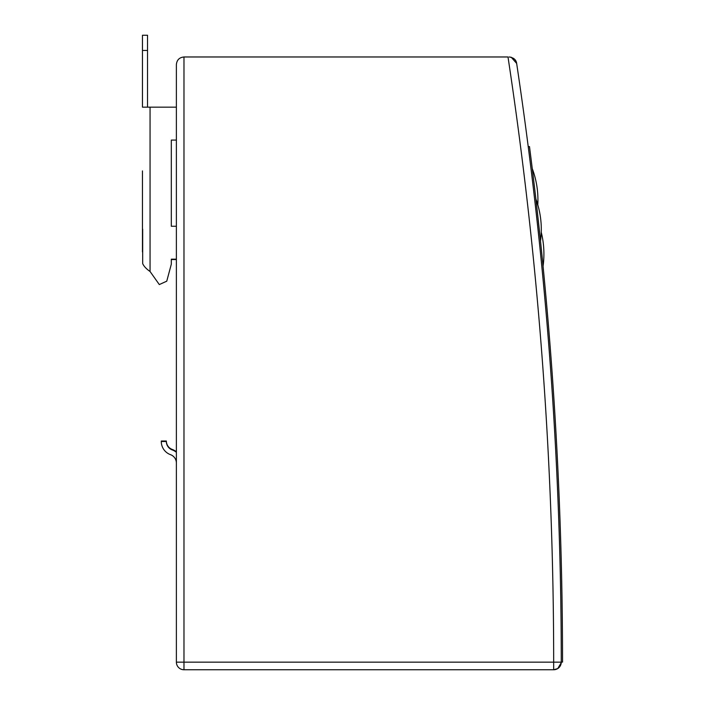 <?xml version="1.0" encoding="UTF-8"?>
<svg xmlns="http://www.w3.org/2000/svg" width="705" height="705" viewBox="0 0 705 705"><rect width="100%" height="100%" fill="white"/><g stroke="black" fill="none" stroke-linecap="round" stroke-linejoin="round"><path stroke-width="1.06" d="M183.979 669.75L183.979 56.973C179.37 57.431 176.84 59.969 176.382 64.569L176.382 662.154A7.596 7.596 0 0 0 183.979 669.75L553.672 669.75A7.596 7.596 0 0 0 561.268 662.154L553.672 662.154L553.672 669.75L557.743 668.569M561.25 662.656L557.778 668.543M561.268 662.154A4051.397 4051.397 0 0 0 528.23 146.658L529.49 146.578A4052.666 4052.666 0 0 1 562.537 662.074L561.268 662.154A4051.397 4051.397 0 0 0 516.659 63.45C516.219 59.846 513.707 57.687 509.142 56.973L511.231 57.264A7.596 7.596 0 0 1 511.257 57.272L516.659 63.45A7.596 7.596 0 0 0 513.452 58.312M183.979 56.973L507.997 56.973A4043.801 4043.801 0 0 1 553.672 662.154L176.382 662.154M553.866 418.206L553.76 416.514M560.043 520.977L560.105 522.678M535.333 194.254L532.909 173.871M533.544 179.141L535.439 195.197M536.637 205.569L537.228 210.83L536.637 205.569M540.506 241.039L537.078 209.482L540.506 241.039A87.676 87.676 0 0 0 535.879 199.004L536.479 204.23L535.879 199.004M540.338 239.409L542.542 260.938M542.004 255.615L541.264 248.363M539.219 228.94L538.646 223.635L539.219 228.94M538.25 220.048L539.96 235.831M539.395 230.579L537.651 214.602M536.487 204.274L535.888 199.048L536.487 204.274M142.683 251.949L142.683 254.479M176.382 107.16L142.463 107.16L142.463 35.25L147.53 35.25L147.53 107.16M142.683 229.16L142.683 263.591C143.82 266.226 146.279 268.861 150.059 271.495L159.312 284.564L166.759 281.18L171.315 264.172L171.315 259.184L176.382 259.184M176.382 226.261L171.315 226.261L171.315 140.084L176.382 140.084L171.315 140.084L171.315 226.261M171.315 259.546L176.382 259.546M142.463 251.949L142.463 170.918M147.53 50.443L142.463 50.443M176.382 451.808A14.012 14.012 0 0 0 172.231 449.429A8.954 8.954 0 0 1 166.354 441.022L161.286 441.022A14.012 14.012 0 0 0 161.295 441.497M176.382 452.284A14.012 14.012 0 0 0 172.231 449.905A8.954 8.954 0 0 1 166.354 441.497L161.286 441.497A14.012 14.012 0 0 0 170.495 454.663A8.954 8.954 0 0 1 176.382 463.07M150.059 271.495L150.059 107.16M537.783 204.767A88.345 88.345 0 0 0 532.266 168.627M541.246 232.236A87.543 87.543 0 0 0 540.717 219.325M543.062 266.243A89.888 89.888 0 0 0 541.246 232.218"/></g></svg>
